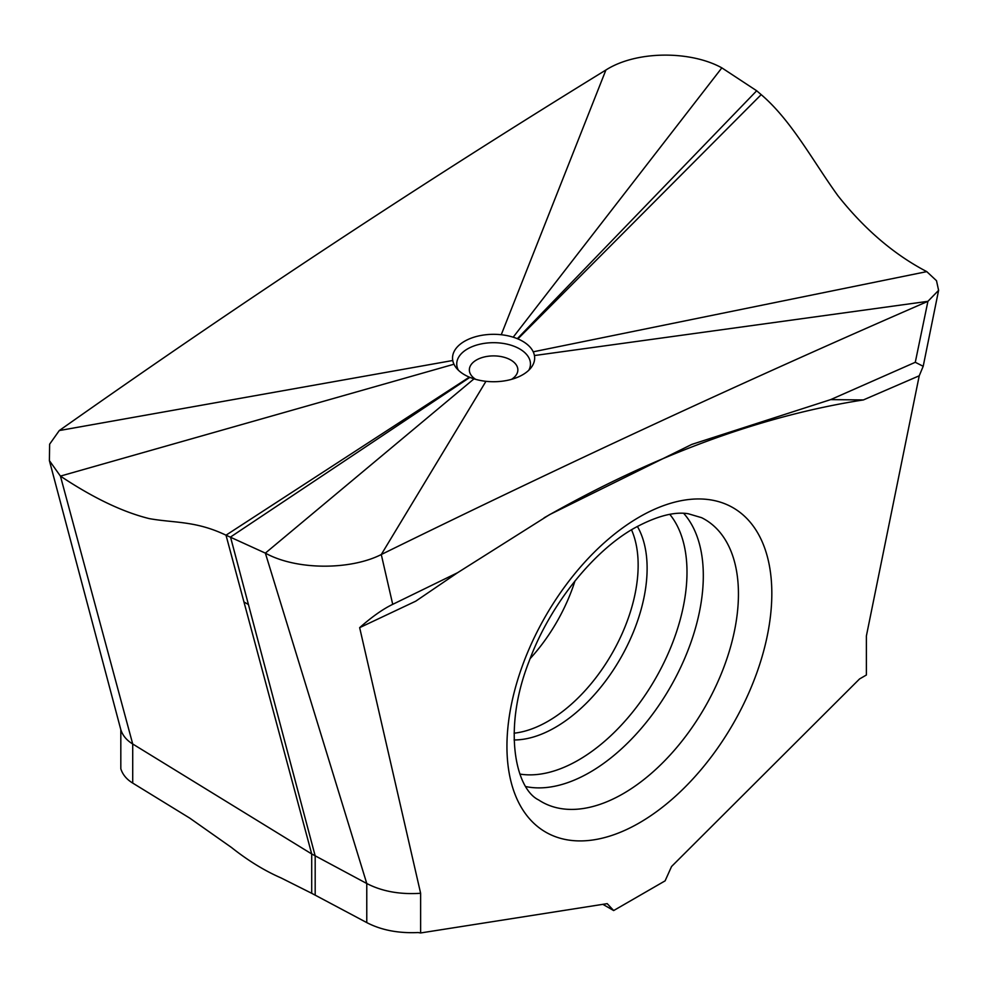 <?xml version="1.0" encoding="UTF-8"?>
<svg xmlns="http://www.w3.org/2000/svg" width="988" height="988" viewBox="0 0 988 988"><rect width="100%" height="100%" fill="white"/><g stroke="black" fill="none" stroke-linecap="round" stroke-linejoin="round"><path stroke-width="1.48" d="M474.005 378.849L265.364 553.119C296.474 570.397 350.629 570.162 381.282 554.527C565.334 464.101 747.545 379.701 927.917 301.328L938.6 290.349L936.5 280.703L926.769 271.626C894.128 254.571 864.512 229.278 837.948 195.748C812.951 161.229 791.598 120.585 761.192 94.638L756.685 90.773L721.845 67.863C690.723 50.623 636.568 50.437 605.916 70C421.876 183.126 239.664 303.316 59.28 430.558L49.635 444.18L49.4 460.63L60.429 476.105C93.082 497.866 122.685 512.031 149.262 518.614C174.246 523.109 195.599 520.627 226.005 535.187L265.364 553.119L366.77 883.507L311.702 853.953L132.713 743.989L60.429 476.105L453.974 364.226A41.064 23.7 0 0 0 456.123 367.697A41.064 23.7 0 0 0 469.325 377.144A41.064 23.7 0 0 0 469.868 377.367A41.064 23.7 0 0 0 474.005 378.849A41.064 23.7 0 0 0 485.96 381.319A41.064 23.7 0 0 0 531.087 367.697A41.064 23.7 0 0 0 534.434 355.544A41.064 23.7 0 0 0 533.224 351.814A41.064 23.7 0 0 0 517.885 338.909A41.064 23.7 0 0 0 517.329 338.674A41.064 23.7 0 0 0 513.192 337.192A41.064 23.7 0 0 0 501.249 334.734A41.064 23.7 0 0 0 452.763 360.497A41.064 23.7 0 0 0 453.974 364.226M534.434 355.544L927.917 301.328L915.283 362.287L923.2 366.289L919.235 375.786L866.39 635.926L866.39 675.002L859.548 678.954L671.556 866.501L665.109 880.851L613.659 910.553L607.212 903.65L420.629 932.956L420.629 893.275C399.93 894.646 381.973 891.386 366.77 883.507L366.77 922.594C381.207 930.116 398.325 933.425 418.109 932.536L420.629 932.956M602.865 904.329L613.659 910.553M132.713 783.076L132.713 743.989C126.662 740.308 122.685 735.554 120.82 729.7L120.82 768.788C122.685 774.629 126.662 779.396 132.713 783.076L189.745 818.113L231.427 847.445C247.951 860.548 264.475 870.7 281 877.9L311.702 893.3L311.702 853.953L226.005 535.187L469.325 377.144M120.82 729.7L67.962 530.593M469.868 377.367L230.513 537.04L315.184 855.941L315.184 895.153L366.77 922.594M315.184 895.153L311.702 893.3M915.283 362.287L830.649 399.621L691.835 444.39L549.612 514.612L457.555 572.731L392.718 604.347L381.282 554.527L485.96 381.319M544.055 517.848A1335.974 771.332 -60 0 1 863.376 399.942L919.235 375.786M863.376 399.942L830.649 399.621M457.555 572.731L415.726 601.186L359.657 627.652L420.629 893.275M392.718 604.347C383.023 609.003 372.007 616.771 359.657 627.652M530.124 658.638A126.131 72.816 120 0 0 574.967 580.969M761.192 94.638L517.885 338.909M926.769 271.626L533.224 351.814M247.914 604.236L244.431 602.235M59.28 430.558L452.763 360.497M605.916 70L501.249 334.734M721.845 67.863L513.192 337.192M756.685 90.773L517.329 338.674M458.346 370.179A36.852 21.279 180 0 1 470.288 347.48A36.852 21.279 180 0 1 511.191 345.269A36.852 21.279 180 0 1 528.852 370.179M639.384 517.008A187.3 108.137 120 0 0 638.779 517.366A187.3 108.137 120 0 0 506.943 746.755A187.3 108.137 120 0 0 639.384 822.868A187.3 108.137 120 0 0 639.989 822.51A187.3 108.137 120 0 0 771.826 593.121A187.3 108.137 120 0 0 639.384 517.008M538.633 799.934A163.069 94.156 120 0 0 623.132 793.71A163.069 94.156 120 0 0 623.663 793.401A163.069 94.156 120 0 0 730.564 646.905A163.069 94.156 120 0 0 701.591 517.675L688.216 513.735C674.174 511.426 656.217 516.23 634.358 528.111C593.158 551.156 549.501 605.372 529.049 661.454C502.262 729.391 515.699 788.943 538.633 799.934M683.684 513.352A160.599 92.724 -60 0 1 690.229 644.374A160.599 92.724 -60 0 1 590.268 772.11A160.599 92.724 -60 0 1 589.75 772.406A160.599 92.724 -60 0 1 525.925 786.596M519.886 774.073A153.461 88.599 120 0 0 578.474 760.081A153.461 88.599 120 0 0 578.968 759.784A153.461 88.599 120 0 0 673.816 639.582A153.461 88.599 120 0 0 669.815 514.39M637.384 526.419A129.922 75.014 120 0 1 555.244 727.44A129.922 75.014 -60 0 1 514.093 739.963M514.081 733.195A127.464 73.594 120 0 0 548.019 721.265A127.464 73.594 120 0 0 631.517 529.803M475.71 379.355A24.255 14.005 180 0 1 474.499 361.275A24.255 14.005 180 0 1 505.177 357.594A24.255 14.005 180 0 1 511.5 379.355M923.2 366.289L938.6 290.349M87.413 603.903L49.4 460.63"/></g></svg>
